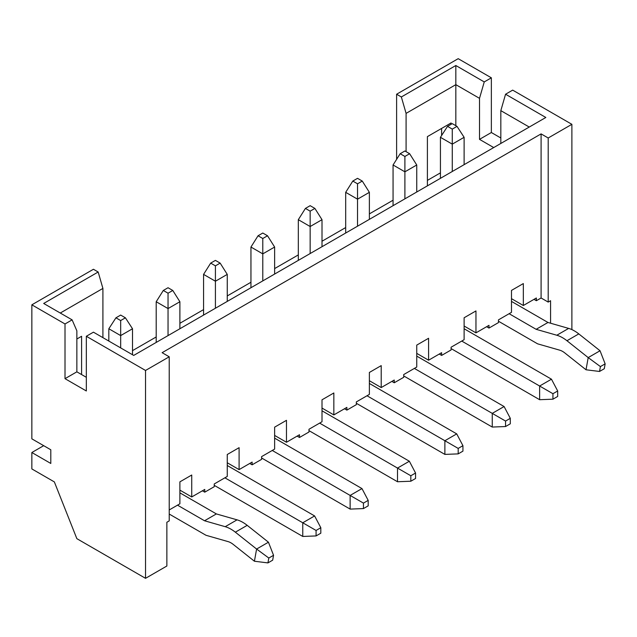 <?xml version="1.0" encoding="UTF-8"?>
<svg xmlns="http://www.w3.org/2000/svg" width="637" height="637" viewBox="0 0 637 637"><rect width="100%" height="100%" fill="white"/><g stroke="black" fill="none" stroke-linecap="round" stroke-linejoin="round"><path stroke-width="0.96" d="M599.544 371.459L604.282 368.727L605.15 363.854L600.412 366.586L599.544 371.459L586.024 369.779L588.198 357.596L566.954 340.731A33.506 19.341 -120 0 0 556.81 335.237L536.131 329.313L509.122 313.715M600.412 366.586L588.198 357.596L600.046 350.756L578.794 333.899A33.506 19.341 -120 0 0 568.65 328.405L547.979 322.473L511.487 301.405M498.46 321.239L537.302 343.662A3.392 1.959 -120 0 0 537.891 343.916L559.7 350.167A16.761 9.674 60 0 1 564.772 352.914L586.024 369.779M447.532 126.365L452.27 129.104L457.008 126.365L452.27 123.634L447.532 126.365L440.43 137.305L440.43 178.328M452.27 129.104L452.27 144.145L440.43 137.305M457.008 126.365L464.118 137.305L452.27 144.145L452.27 171.496M605.15 363.854L600.046 350.756M464.118 164.657L464.118 137.305M536.131 329.313L547.979 322.473M267.938 562.909L272.676 560.17L273.552 555.297L268.814 558.036L267.938 562.909L254.418 561.229L256.6 549.038L235.348 532.182A33.506 19.341 -120 0 0 225.211 526.688L204.533 520.763L177.516 505.165M268.814 558.036L256.6 549.038L268.44 542.206L247.196 525.342A33.506 19.341 -120 0 0 237.052 519.848L216.373 513.924L179.889 492.855M169.227 514.051L205.703 535.112A3.392 1.959 -120 0 0 206.292 535.367L228.102 541.617A16.761 9.674 60 0 1 233.174 544.364L254.418 561.229M115.934 317.815L120.672 320.546L125.409 317.815L120.672 315.076L115.934 317.815L108.831 328.756L108.831 341.066M120.672 320.546L120.672 335.595L108.831 328.756M125.409 317.815L132.512 328.756L120.672 335.595L120.672 347.898M273.552 555.297L268.44 542.206M132.512 354.737L132.512 328.756M204.533 520.763L216.373 513.924M404.901 150.985L400.163 153.716L404.901 156.455L409.639 153.716L404.901 150.985M400.163 153.716L393.061 164.991L393.061 205.679M557.678 390.975L552.94 393.714L552.94 399.184L557.678 396.445L557.678 390.975L551.467 379.19L464.118 328.756M552.94 393.714L539.627 386.022L551.467 379.19M552.94 399.184L539.627 399.702L539.627 386.022L461.745 341.066M416.741 192.008L416.741 164.991L404.901 171.823L404.901 156.455M404.901 198.84L404.901 171.823L393.061 164.991M416.741 164.991L409.639 153.716M451.092 348.582L539.627 399.702M357.532 178.328L352.794 181.067L357.532 183.798L362.27 181.067L357.532 178.328M352.794 181.067L345.684 192.334L345.684 233.031M510.301 418.326L505.563 421.065L505.563 426.535L510.301 423.796L510.301 418.326L504.098 406.541L416.741 356.107M505.563 421.065L492.25 413.373L504.098 406.541M505.563 426.535L492.25 427.053L492.25 413.373L414.376 368.417M369.372 219.359L369.372 192.334L357.532 199.174L357.532 183.798M357.532 226.191L357.532 199.174L345.684 192.334M369.372 192.334L362.27 181.067M403.715 375.934L492.25 427.053M310.155 205.679L305.418 208.418L310.155 211.15L314.893 208.418L310.155 205.679M305.418 208.418L298.315 219.685L298.315 260.382M462.932 445.677L458.194 448.416L458.194 453.878L462.932 451.147L462.932 445.677L456.721 433.885L369.372 383.458M458.194 448.416L444.881 440.724L456.721 433.885M458.194 453.878L444.881 454.404L444.881 440.724L367.008 395.76M322.003 246.702L322.003 219.685L310.155 226.525L310.155 211.15M310.155 253.542L310.155 226.525L298.315 219.685M322.003 219.685L314.893 208.418M356.346 403.285L444.881 454.404M262.786 233.031L258.049 235.77L262.786 238.501L267.524 235.77L262.786 233.031M258.049 235.77L250.946 247.037L250.946 287.733M415.563 473.028L410.825 475.759L410.825 481.23L415.563 478.498L415.563 473.028L409.352 461.236L322.003 410.809M410.825 475.759L397.512 468.076L409.352 461.236M410.825 481.23L397.512 481.747L397.512 468.076L319.631 423.111M274.627 274.053L274.627 247.037L262.786 253.876L262.786 238.501M262.786 280.893L262.786 253.876L250.946 247.037M274.627 247.037L267.524 235.77M308.977 430.636L397.512 481.747M215.417 260.382L210.68 263.113L215.417 265.852L220.155 263.113L215.417 260.382M210.68 263.113L203.569 274.388L203.569 315.076M368.186 500.379L363.448 503.111L363.448 508.581L368.186 505.85L368.186 500.379L361.983 488.587L274.627 438.152M363.448 503.111L350.135 495.427L361.983 488.587M363.448 508.581L350.135 509.098L350.135 495.427L272.262 450.463M227.258 301.405L227.258 274.388L215.417 281.228L215.417 265.852M215.417 308.244L215.417 281.228L203.569 274.388M227.258 274.388L220.155 263.113M261.6 457.987L350.135 509.098M168.041 287.733L163.303 290.464L168.041 293.203L172.778 290.464L168.041 287.733M163.303 290.464L156.2 301.739L156.2 342.427M320.817 527.723L316.079 530.462L316.079 535.932L320.817 533.193L320.817 527.723L314.606 515.938L227.258 465.504M316.079 530.462L302.766 522.778L314.606 515.938M316.079 535.932L302.766 536.45L302.766 522.778L224.893 477.814M179.889 328.756L179.889 301.739L168.041 308.571L168.041 293.203M168.041 335.595L168.041 308.571L156.2 301.739M179.889 301.739L172.778 290.464M214.231 485.338L302.766 536.45M500.825 137.99L491.358 132.52L491.358 77.818L458.194 58.676L396.612 94.228L396.612 159.354M529.251 127.05L500.825 110.639L505.563 94.228L512.674 90.128L571.883 124.319L571.883 329.6M102.907 337.642L102.907 288.418L60.276 313.03M81.592 374.564L81.592 336.28L76.854 339.011M65.014 378.673L86.329 390.975L86.329 336.272L145.539 370.463L145.539 578.324L76.854 538.663L54.352 481.914L31.85 468.928L31.85 452.517L50.801 463.457L50.801 449.778L31.85 438.837L31.85 304.82L65.014 323.97L65.014 378.673L76.854 371.833L86.329 377.303M202.391 490.801L204.756 492.17L214.231 486.7L214.231 483.969L227.258 476.444L227.258 454.507L239.098 447.676L239.098 469.604L252.125 462.088L252.125 464.819L261.6 459.349L261.6 456.618L274.627 449.093L274.627 427.164L286.475 420.324L286.475 442.261L299.501 434.737L299.501 437.476L308.977 432.005L308.977 429.266L322.003 421.75L322.003 399.813L333.844 392.973L333.844 414.91L322.003 408.07M145.539 578.324L166.862 566.014L166.862 522.26L169.227 520.891L169.227 356.792L162.124 352.683L541.092 133.889L541.092 297.989L548.202 302.089L550.567 300.72L550.567 323.214M533.989 299.358L536.354 300.72L541.092 297.989M536.354 300.72L536.354 297.989L523.327 305.513L511.487 298.673M523.327 305.513L523.327 283.576L511.487 290.408L511.487 312.345L498.46 319.87L498.46 322.601L488.985 328.071L486.62 326.709M391.874 381.404L394.239 382.773L403.715 377.303L403.715 374.564L416.741 367.047L416.741 345.111L428.59 338.271L428.59 360.208L441.616 352.691L441.616 355.422L451.092 349.952L451.092 347.221L464.118 339.696L464.118 317.759L475.958 310.928L475.958 332.856L488.985 325.34L488.985 328.071M441.616 355.422L439.243 354.053M344.506 408.755L346.87 410.124L356.346 404.654L356.346 401.915L369.372 394.399L369.372 372.462L381.213 365.622L381.213 387.559L394.239 380.034L394.239 382.773M299.501 437.476L297.129 436.106M252.125 464.819L249.76 463.457M169.227 509.95L179.889 503.795L179.889 481.859L191.729 475.019L191.729 496.956L179.889 490.124M204.756 492.17L204.756 489.439L191.729 496.956M346.87 410.124L346.87 407.385L333.844 414.91M369.372 380.719L381.213 387.559M416.741 353.368L428.59 360.208M464.118 326.025L475.958 332.856M548.202 302.089L548.202 137.99L541.092 133.889M493.723 147.561L479.51 139.36L491.358 132.52M500.825 110.639L500.825 143.46M484.247 81.926L479.51 98.337L455.829 84.657L406.088 113.378L401.35 96.967L455.829 65.515L484.247 81.926L491.358 77.818M479.51 139.36L479.51 98.337M451.092 124.319L451.092 122.949L427.403 136.621L427.403 185.853M441.616 135.482L441.616 128.419M505.563 94.228L545.829 117.479L133.698 355.422L93.432 332.172L86.329 336.272M65.014 323.97L72.116 319.87L76.854 330.81L76.854 371.833M43.69 445.677L31.85 452.517M72.116 319.87L43.69 303.459L98.17 272.007L93.432 269.268L31.85 304.82M98.17 272.007L102.907 288.418M406.088 113.378L406.088 151.662M401.35 96.967L396.612 94.228M427.403 180.382L440.43 172.866M393.061 200.209L369.372 213.889M345.684 227.56L322.003 241.24M298.315 254.911L274.627 268.583M250.946 282.263L227.258 295.934M203.569 309.614L179.889 323.285M156.2 336.965L132.512 350.637M455.829 125.68L455.829 65.515M145.539 370.463L169.227 356.792M548.202 137.99L571.883 124.319M274.627 435.421L286.475 442.261M227.258 462.773L239.098 469.604M566.954 340.731L578.794 333.899M556.81 335.237L568.65 328.405M235.348 532.182L247.196 525.342M225.211 526.688L237.052 519.848"/></g></svg>
